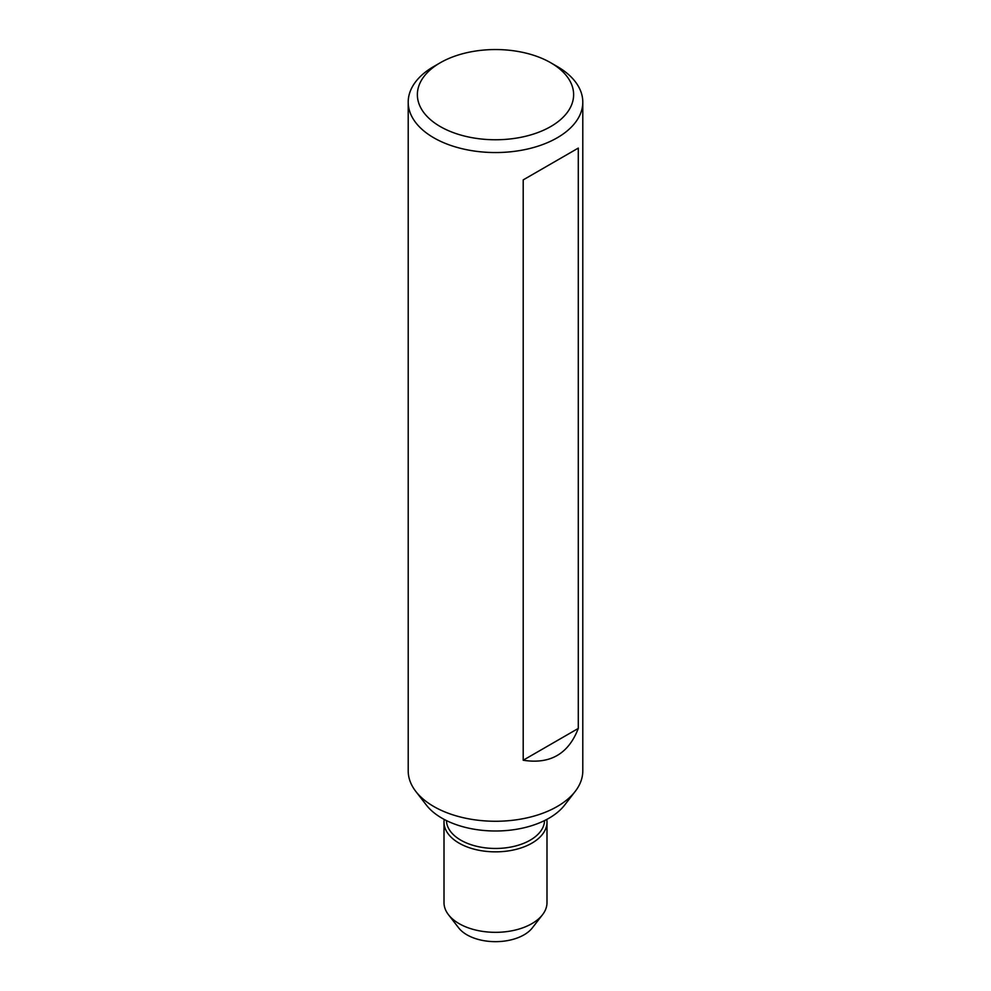 <?xml version="1.0" encoding="UTF-8"?>
<svg xmlns="http://www.w3.org/2000/svg" width="991" height="991" viewBox="0 0 991 991"><rect width="100%" height="100%" fill="white"/><g stroke="black" fill="none" stroke-linecap="round" stroke-linejoin="round"><path stroke-width="1.49" d="M446.445 820.573A49.067 28.33 0 0 0 462.388 841.037A49.067 28.33 0 0 0 514.936 846.153A49.067 28.33 0 0 0 544.555 820.573M440.252 62.767L433.773 66.508A87.295 50.405 0 0 0 408.205 102.147L408.205 770.862A87.295 50.405 0 0 0 415.811 791.437A87.295 50.405 0 0 0 433.773 806.501A87.295 50.405 0 0 0 575.189 791.437A87.295 50.405 0 0 0 582.795 770.862L582.795 102.147A87.295 50.405 0 0 0 557.227 66.508L550.748 62.755A78.128 45.103 0 0 0 550.748 62.755A78.128 45.103 0 0 0 440.252 62.767A78.128 45.103 0 0 0 440.252 126.551A78.128 45.103 0 0 0 550.736 126.551A78.128 45.103 0 0 0 550.748 62.767L557.227 66.508M415.811 791.437L426.427 805.15A75.663 43.678 0 0 0 441.998 818.207A75.663 43.678 0 0 0 564.573 805.15L575.189 791.437M408.205 102.147A87.295 50.405 0 0 0 433.773 137.786A87.295 50.405 0 0 0 528.909 148.712A87.295 50.405 0 0 0 582.795 102.147M444.216 819.433A51.495 29.73 0 0 0 444.005 822.121L444.005 902.603A51.495 29.73 0 0 0 448.489 914.743L458.66 927.873A40.358 23.301 0 0 0 490.074 941.45A40.358 23.301 0 0 0 532.34 927.873L542.511 914.743A51.495 29.73 0 0 0 543.353 913.578A51.495 29.73 0 0 0 545.273 910.221A51.495 29.73 0 0 0 546.995 902.603L546.995 822.121A51.495 29.73 0 0 0 546.784 819.433M444.005 822.121A51.495 29.73 0 0 0 460.741 844.059A51.495 29.73 0 0 0 543.353 833.097A51.495 29.73 0 0 0 546.995 822.121M448.489 914.743A51.495 29.73 0 0 0 495.5 932.333A51.495 29.73 0 0 0 542.511 914.743M523.198 179.891L523.198 760.233C550.141 764.495 568.5 753.891 578.286 728.435L578.286 148.093L523.198 179.891L578.286 148.093M523.198 760.233L578.286 728.435"/></g></svg>
